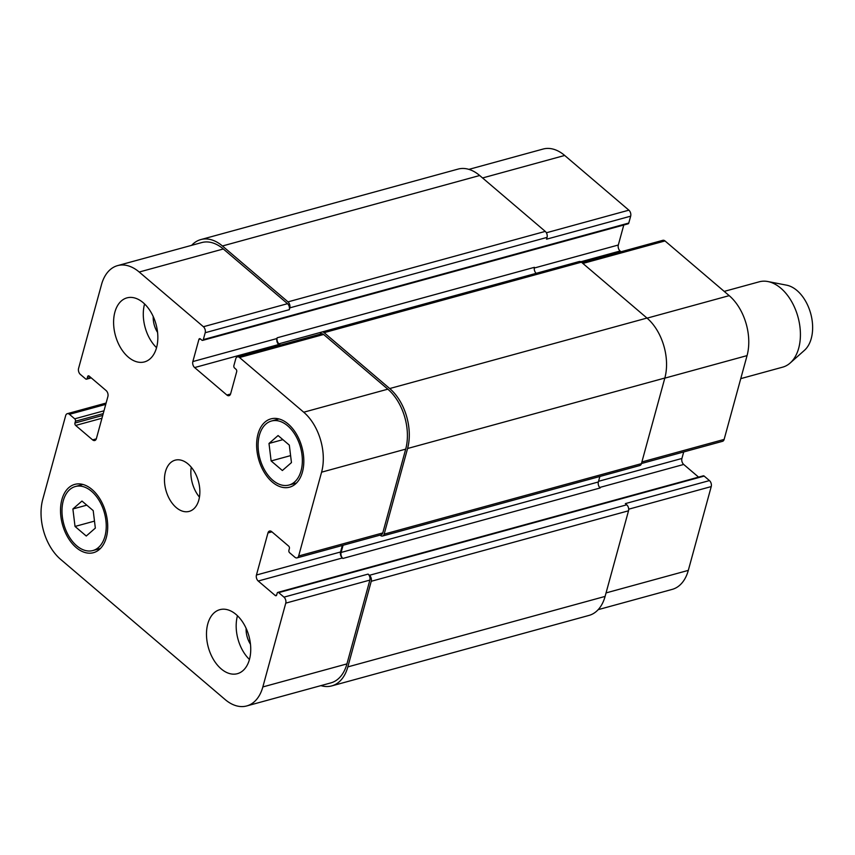 <?xml version="1.0" encoding="UTF-8"?>
<svg xmlns="http://www.w3.org/2000/svg" width="855" height="855" viewBox="0 0 855 855"><rect width="100%" height="100%" fill="white"/><g stroke="black" fill="none" stroke-linecap="round" stroke-linejoin="round"><path stroke-width="1.28" d="M724.206 291.395L759.229 281.808A44.257 28.087 74.7 0 1 767.865 281.541A44.257 28.087 74.7 0 1 780.839 288.21A44.257 28.087 74.7 0 1 790.18 363.001A44.257 28.087 74.7 0 1 782.614 367.169L740.761 378.637M767.865 281.541L786.6 285.164A35.408 22.476 74.7 0 1 796.978 290.497A35.408 22.476 74.7 0 1 804.448 350.326L790.18 363.001M156.55 347.686A33.195 21.065 74.7 0 1 144.581 303.963M153.227 316.553A18.297 11.617 -105.3 0 0 157.587 332.435M128.282 357.101A33.195 21.065 74.7 0 1 113.608 323.34A33.195 21.065 74.7 0 1 126.957 297.871A33.195 21.065 74.7 0 1 156.038 324.323A33.195 21.065 74.7 0 1 144.495 361.9A33.195 21.065 74.7 0 1 128.282 357.101M221.178 668.888A33.195 21.065 74.7 0 1 206.493 635.126A33.195 21.065 74.7 0 1 219.842 609.668A33.195 21.065 74.7 0 1 248.933 636.109A33.195 21.065 74.7 0 1 237.391 673.687A33.195 21.065 74.7 0 1 221.178 668.888M249.446 659.472A33.195 21.065 74.7 0 1 237.466 615.75M246.122 628.34A18.297 11.617 -105.3 0 0 250.472 644.232M271.131 460.941L268.994 443.456L278.078 435.548L289.311 445.113L291.459 462.598L282.364 470.517L271.131 460.941L290.604 455.608M268.994 443.456L282.898 439.652M75.026 526.445L72.889 508.96L81.973 501.051L93.206 510.617L95.343 528.101L86.259 536.021L75.026 526.445L94.488 521.112M72.889 508.96L86.793 505.155M272.777 480.243A33.195 21.065 -105.3 0 0 288.99 485.042A33.195 21.065 -105.3 0 0 300.543 447.464A33.195 21.065 -105.3 0 0 271.452 421.023A33.195 21.065 -105.3 0 0 258.103 446.481A33.195 21.065 -105.3 0 0 272.777 480.243M272.285 482.049A35.408 22.476 74.7 0 1 256.628 446.043A35.408 22.476 74.7 0 1 270.875 418.886A35.408 22.476 74.7 0 1 301.901 447.09A35.408 22.476 74.7 0 1 289.578 487.179A35.408 22.476 74.7 0 1 272.285 482.049M76.672 545.747A33.195 21.065 -105.3 0 0 92.885 550.545A33.195 21.065 -105.3 0 0 104.438 512.968A33.195 21.065 -105.3 0 0 75.347 486.527A33.195 21.065 -105.3 0 0 61.998 511.985A33.195 21.065 -105.3 0 0 76.672 545.747M76.181 547.553A35.408 22.476 74.7 0 1 60.523 511.547A35.408 22.476 74.7 0 1 74.759 484.39A35.408 22.476 74.7 0 1 105.785 512.594A35.408 22.476 74.7 0 1 93.473 552.683A35.408 22.476 74.7 0 1 76.181 547.553M60.62 559.352A44.257 28.087 74.7 0 1 42.75 499.384L65.675 415.583A4.425 2.811 74.7 0 1 67.289 413.681A4.425 2.811 74.7 0 1 69.447 414.322L74.727 418.822A1.774 1.122 74.7 0 1 75.443 421.226L74.941 423.033A1.774 1.122 -105.3 0 0 75.657 425.437L92.607 439.876A4.425 2.811 -105.3 0 0 94.777 440.517A4.425 2.811 -105.3 0 0 96.38 438.626L107.89 396.538A4.425 2.811 -105.3 0 0 106.106 390.543L89.155 376.093A1.774 1.122 -105.3 0 0 88.289 375.837A1.774 1.122 -105.3 0 0 87.648 376.606L87.157 378.412A1.774 1.122 74.7 0 1 86.505 379.171A1.774 1.122 74.7 0 1 85.639 378.915L80.359 374.415A4.425 2.811 74.7 0 1 78.575 368.42L101.499 284.619A44.257 28.087 74.7 0 1 117.595 265.616A44.257 28.087 74.7 0 1 139.215 272.029L203.405 326.728A4.425 2.811 74.7 0 1 205.2 332.723L203.308 339.617A1.774 1.122 74.7 0 1 202.667 340.376A1.774 1.122 74.7 0 1 201.801 340.119L200.412 338.933A1.774 1.122 -105.3 0 0 199.546 338.676A1.774 1.122 -105.3 0 0 198.905 339.446L192.845 361.569A4.425 2.811 -105.3 0 0 194.63 367.565L226.874 395.031A4.425 2.811 -105.3 0 0 229.033 395.673A4.425 2.811 -105.3 0 0 230.636 393.781L236.696 371.647A1.774 1.122 -105.3 0 0 235.98 369.253L234.591 368.067A1.774 1.122 74.7 0 1 233.875 365.662L235.766 358.769A4.425 2.811 74.7 0 1 237.369 356.877A4.425 2.811 74.7 0 1 239.539 357.518L303.728 412.217A44.257 28.087 74.7 0 1 321.587 472.174L298.662 555.974A4.425 2.811 74.7 0 1 297.059 557.877A4.425 2.811 74.7 0 1 294.89 557.236L289.61 552.736A1.774 1.122 74.7 0 1 288.894 550.342L289.396 548.525A1.774 1.122 -105.3 0 0 288.68 546.131L271.73 531.682A4.425 2.811 -105.3 0 0 269.571 531.041A4.425 2.811 -105.3 0 0 267.957 532.943L256.447 575.02A4.425 2.811 -105.3 0 0 258.231 581.026L275.182 595.465A1.774 1.122 -105.3 0 0 276.047 595.721A1.774 1.122 -105.3 0 0 276.689 594.962L277.191 593.146A1.774 1.122 74.7 0 1 277.832 592.387A1.774 1.122 74.7 0 1 278.698 592.643L283.978 597.143A4.425 2.811 74.7 0 1 285.762 603.138L262.838 686.939A44.257 28.087 74.7 0 1 246.742 705.941A44.257 28.087 74.7 0 1 225.121 699.54L60.62 559.352M176.216 507.549A26.558 16.854 74.7 0 1 164.47 480.542A26.558 16.854 74.7 0 1 175.157 460.172A26.558 16.854 74.7 0 1 198.424 481.333A26.558 16.854 74.7 0 1 189.19 511.386A26.558 16.854 74.7 0 1 176.216 507.549M468.903 169.376L543.064 149.059A44.257 28.087 74.7 0 1 564.685 155.46L628.874 210.17A4.425 2.811 74.7 0 1 630.669 216.165L628.778 223.048A1.774 1.122 74.7 0 1 628.136 223.818L202.667 340.376M623.787 225.004L618.315 245.011A4.425 2.811 -105.3 0 0 620.11 251.007L621.008 251.776M581.795 262.517L662.839 240.308A4.425 2.811 74.7 0 1 665.008 240.95L729.197 295.648A44.257 28.087 74.7 0 1 747.056 355.616L724.132 439.417A4.425 2.811 74.7 0 1 722.528 441.319L641.453 463.528M683.701 451.953L681.916 458.462A4.425 2.811 -105.3 0 0 683.701 464.457L698.567 477.122M277.832 592.387L703.302 475.829A1.774 1.122 74.7 0 1 704.167 476.085L709.447 480.585A4.425 2.811 74.7 0 1 711.232 486.581L688.307 570.381A44.257 28.087 74.7 0 1 672.212 589.384L598.179 609.658M191.264 467.204A26.558 16.854 -105.3 0 0 199.461 497.129M246.742 705.941L330.842 682.899A44.257 28.087 74.7 0 0 346.938 663.897L369.862 580.096A4.425 2.811 74.7 0 0 368.077 574.1L369.467 575.287A4.425 2.811 74.7 0 1 371.252 581.282L347.835 666.9A44.257 28.087 74.7 0 1 331.74 685.902L588.999 615.418A44.257 28.087 -105.3 0 0 605.094 596.416L628.521 510.798A4.425 2.811 -105.3 0 0 626.726 504.803L625.336 503.616L709.447 480.585M342.331 545.479L340.547 551.988A4.425 2.811 -105.3 0 0 342.331 557.984L342.887 558.454L600.157 487.97A4.425 2.811 74.7 0 1 598.372 481.974L599.868 476.481M382.548 536.021L639.807 465.537A4.425 2.811 -105.3 0 0 641.421 463.645L664.837 378.028A44.257 28.087 -105.3 0 0 646.979 318.06L581.4 262.175A4.425 2.811 -105.3 0 0 579.23 261.534L321.972 332.018A4.425 2.811 74.7 0 1 324.13 332.659L389.72 388.544A44.257 28.087 74.7 0 1 407.579 448.501L384.162 534.119A4.425 2.811 74.7 0 1 382.548 536.021A4.425 2.811 74.7 0 1 380.39 535.38L380.09 535.134M278.933 343.796L536.203 273.322A4.425 2.811 74.7 0 1 534.418 267.326L277.148 337.8A4.425 2.811 -105.3 0 0 278.933 343.796L280.44 345.078M630.669 216.165L546.559 239.197L547.061 237.391A4.425 2.811 -105.3 0 0 545.266 231.395L479.687 175.51A44.257 28.087 -105.3 0 0 458.066 169.098L200.807 239.582A44.257 28.087 74.7 0 1 222.428 245.984L288.007 301.868A4.425 2.811 74.7 0 1 289.792 307.864L289.3 309.681L205.2 332.723M117.595 265.616L201.705 242.574A44.257 28.087 74.7 0 1 223.326 248.987L287.515 303.685A4.425 2.811 74.7 0 1 289.3 309.681M277.148 337.8L276.956 338.527A4.425 2.811 -105.3 0 0 278.741 344.522L279.638 345.292M237.369 356.877L321.48 333.835A4.425 2.811 74.7 0 1 323.639 334.476L387.828 389.175A44.257 28.087 74.7 0 1 405.698 449.132L382.773 532.932A4.425 2.811 74.7 0 1 381.159 534.835L297.059 557.877M331.74 685.902A44.257 28.087 74.7 0 1 320.914 685.625M343.069 545.276L341.102 552.458A4.425 2.811 -105.3 0 0 342.887 558.454M320.294 334.155L320.369 333.92A4.425 2.811 74.7 0 1 321.972 332.018M191.638 245.342A44.257 28.087 74.7 0 1 200.807 239.582M482.573 177.958L564.685 155.46M546.377 232.774L628.874 210.17M580.802 261.769L620.11 251.007M534.279 268.032L618.315 245.011M582.886 263.447L665.008 240.95M647.075 318.156L729.197 295.648M664.805 378.145L747.056 355.616M641.881 461.946L724.132 439.417M598.553 481.301L681.916 458.462M599.665 487.478L683.701 464.457M628.682 509.195L711.232 486.581M606.056 592.91L688.307 570.381M105.753 404.383L69.447 414.322M96.305 438.872L92.607 439.876M223.326 248.987L139.215 272.029M287.515 303.685L203.405 326.728M276.956 338.527L192.845 361.569M278.741 344.522L194.63 367.565M230.561 394.027L226.874 395.031M323.639 334.476L239.539 357.518M387.828 389.175L303.728 412.217M405.698 449.132L321.587 472.174M382.773 532.932L298.662 555.974M271.933 531.853L267.957 532.943M340.547 551.988L256.447 575.02M342.331 557.984L258.231 581.026M369.862 580.096L285.762 603.138M368.077 574.1L283.978 597.143M346.938 663.897L262.838 686.939M101.959 418.234L75.657 425.437M74.941 423.033L102.728 415.423M75.443 421.226L103.22 413.617M74.727 418.822L103.989 410.806M347.835 666.9L605.094 596.416M371.252 581.282L628.521 510.798M369.467 575.287L626.726 504.803M278.698 592.643L704.167 476.085M275.182 595.465L276.657 595.059M341.102 552.458L598.372 481.974M384.162 534.119L641.421 463.645M407.579 448.501L664.837 378.028M389.72 388.544L646.979 318.06M324.13 332.659L581.4 262.175M198.905 339.446L200.487 339.007M203.308 339.617L628.778 223.048M289.792 307.864L547.061 237.391M288.007 301.868L545.266 231.395M222.428 245.984L479.687 175.51M87.157 378.412L90.726 377.44M87.648 376.606L89.241 376.168M278.997 418.95L271.452 421.023M296.535 482.979L288.99 485.042M82.892 484.454L75.347 486.527M100.43 548.483L92.885 550.545M106.116 403.047L67.289 413.681M86.505 379.171L91.25 377.878"/></g></svg>
